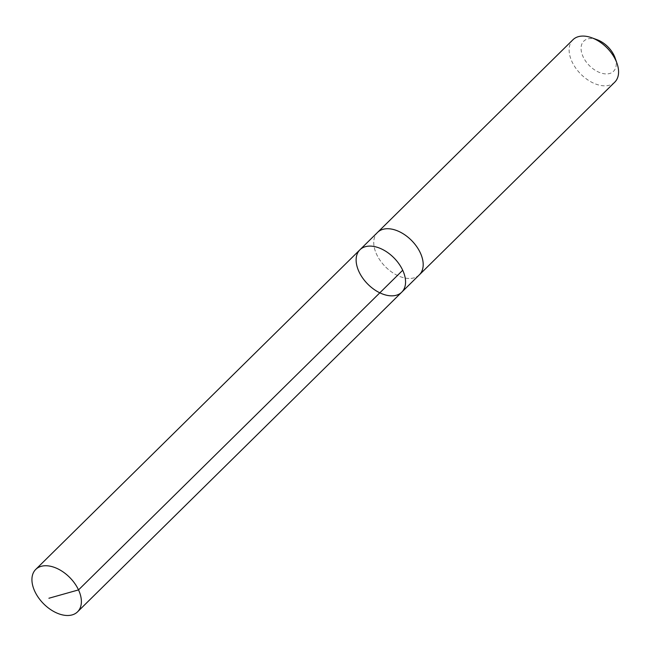 <?xml version="1.0" encoding="UTF-8"?>
<svg xmlns="http://www.w3.org/2000/svg" width="651" height="651" viewBox="0 0 651 651"><rect width="100%" height="100%" fill="white"/><g stroke="black" fill="none" stroke-linecap="round" stroke-linejoin="round"><path stroke-width="0.49" stroke-dasharray="3.25 2.44" d="M359.938 249.772A29.775 18.537 -134.6 0 0 367.75 284.088A29.775 18.537 -134.6 0 0 401.748 292.177M419.374 274.795A29.775 18.537 45.4 0 1 385.376 266.707A29.775 18.537 45.4 0 1 377.564 232.391M419.13 275.039A29.783 18.537 45.4 0 1 385.27 266.609A29.783 18.537 45.4 0 1 377.32 232.635M614.764 82.156A29.783 18.537 45.4 0 1 580.651 73.97A29.783 18.537 45.4 0 1 572.945 39.744M615.13 58.004A21.182 13.191 45.4 0 1 603.29 73.612A21.182 13.191 45.4 0 1 581.335 51.339A21.182 13.191 45.4 0 1 597.097 39.719"/><path stroke-width="0.98" d="M377.32 232.635A29.783 18.537 45.4 0 1 377.564 232.391A29.775 18.537 45.4 0 1 411.57 240.479A29.775 18.537 45.4 0 1 419.374 274.795L401.748 292.177A29.775 18.537 -134.6 0 0 394.042 257.959A29.775 18.537 -134.6 0 0 359.938 249.772A29.775 18.537 -134.6 0 0 367.75 284.088A29.775 18.537 -134.6 0 0 401.748 292.177A29.775 18.537 -134.6 0 0 394.042 257.959A29.775 18.537 -134.6 0 0 359.938 249.772L35.748 569.405A29.783 18.537 45.4 0 1 69.755 577.502A29.783 18.537 45.4 0 1 77.567 611.826A29.783 18.537 45.4 0 1 43.552 603.729A29.783 18.537 45.4 0 1 35.748 569.405M359.938 249.772L377.564 232.391A29.783 18.537 45.4 0 1 411.57 240.479A29.783 18.537 45.4 0 1 419.382 274.803A29.783 18.537 45.4 0 1 419.13 275.039M377.564 232.391L572.945 39.744A29.783 18.537 45.4 0 1 591.686 37.75A29.783 18.537 45.4 0 1 606.952 47.832A29.783 18.537 45.4 0 1 617.026 63.448A29.783 18.537 45.4 0 1 614.764 82.156L419.382 274.803M591.686 37.75L597.097 39.719A21.182 13.191 45.4 0 1 607.961 46.896A21.182 13.191 45.4 0 1 615.13 58.004L617.026 63.448M402.709 270.263L78.527 589.904L48.915 598.245M401.748 292.177L77.567 611.826"/></g></svg>
